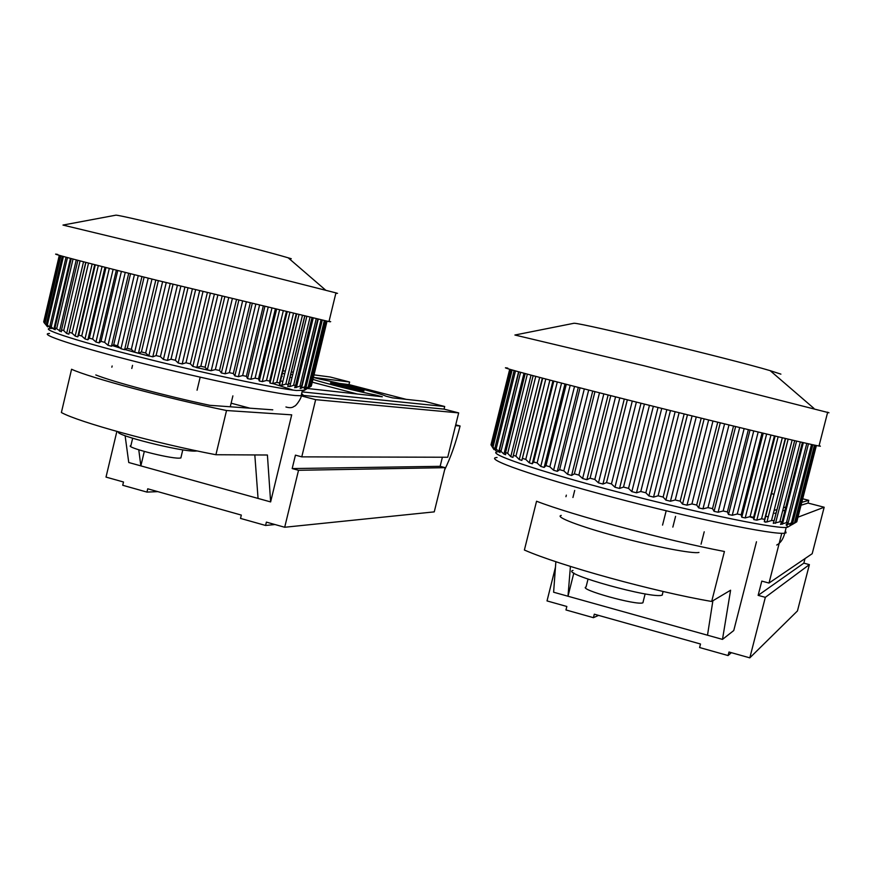 <?xml version="1.0" encoding="UTF-8"?>
<svg xmlns="http://www.w3.org/2000/svg" width="873" height="873" viewBox="0 0 873 873"><rect width="100%" height="100%" fill="white"/><g stroke="black" fill="none" stroke-linecap="round" stroke-linejoin="round"><path stroke-width="1.31" d="M118.499 431.873C113.741 434.841 179.893 451.527 194.854 451.112L197.233 450.959M181.038 457.179L180.853 457.987L179.085 458.15C168.511 458.5 123.901 446.889 130.906 445.623L132.652 438.257M111.679 345.337L120.212 348.098L111.679 345.337M148.224 278.127L131.332 349.364L134.617 352.256L124.97 349.516L149.185 356.129L134.617 352.245L138.458 353.238L141.426 351.928L158.351 280.648M196.229 367.522L210.96 370.741L196.229 367.522M275.311 309.195L258.528 378.86L255.08 378.162L271.874 308.376M286.333 311.825L269.637 381.075L266.505 380.453L283.223 311.083M279.567 382.832L296.154 314.149L279.567 382.952L276.796 382.439L293.426 313.505M288.243 384.48L304.753 316.168L288.243 384.48L285.842 384.065L302.385 315.611M294.801 387.219L295.631 385.255L293.568 385.342L310.002 317.379M300.225 388.125L301.632 385.997L299.897 386.259L316.222 318.809M304.197 388.594L306.216 386.423L304.797 386.804L321.002 319.889M306.696 388.66L309.369 386.532L308.234 386.99L324.32 320.609M310.515 386.695L326.153 321.013M59.888 255.527L44.141 322.694L47.655 326.884L46.389 324.025L50.667 328.128L49.968 325.694L53.831 329.186L55.239 329.699L55.021 327.724L61.328 331.773L61.525 329.885L63.696 330.583L66.664 333.475L68.858 334.163L85.914 262.402M115.28 215.282L115.869 215.173C120.638 214.682 255.734 248.107 288.177 257.808L291.255 258.714M335.865 293.175C338.233 293.655 338.255 293.557 335.941 292.881L177.23 252.603L62.976 225.07L115.869 215.173M304.415 390.275L296.482 390.504C275.257 388.452 201.728 372.826 136.854 356.282C71.772 339.717 35.575 327.451 52.435 328.466M294.681 387.699L299.897 386.259M287.806 386.27L289.836 386.597L293.568 385.342M279.567 382.952L279.546 384.96L281.924 385.277L285.842 384.065M269.637 381.075L269.997 383.083L272.736 383.607L276.796 382.439M258.528 378.86L259.292 380.988L262.337 381.599L266.505 380.453M263.22 306.303L246.372 376.35L247.528 378.587L250.846 379.275L255.08 378.162M246.372 376.35L242.639 375.554L259.499 305.408M250.213 303.171L233.309 373.546L234.848 375.892L238.405 376.656L242.639 375.554M233.309 373.546L229.348 372.684L246.262 302.211M236.441 299.832L219.505 370.501L221.393 372.957L225.147 373.786L229.348 372.684M219.505 370.501L215.347 369.574L232.294 298.828M222.091 296.34L205.122 367.249L207.338 369.803L211.233 370.687L215.347 369.574M205.122 367.249L200.834 366.267L217.803 295.292M207.327 292.728L190.347 363.823L192.857 366.464L196.851 367.391L200.834 366.267M190.347 363.823L185.982 362.797L202.962 291.658M192.355 289.05L175.386 360.276L178.157 362.993L182.184 363.954L185.982 362.797M175.386 360.276L170.999 359.218L187.968 287.97M177.383 285.362L160.425 356.653L163.415 359.447L167.441 360.418L170.999 359.218M160.425 356.653L156.081 355.584L173.04 284.292M162.607 281.706L145.671 352.998L148.836 355.846L152.797 356.828L156.081 355.584M145.671 352.998L141.426 351.928M131.332 349.364L127.251 348.305L144.121 277.112M134.431 274.689L117.593 345.795L120.943 348.731L124.621 349.691L127.251 348.305M117.593 345.795L113.719 344.77L130.535 273.707M121.402 271.416L104.64 342.347L108.012 345.304L111.471 346.232L113.719 344.77M104.64 342.347L101.028 341.365L117.768 270.499M109.311 268.371L92.636 339.062L95.975 342.03L99.173 342.903L101.028 341.365M92.636 339.062L89.33 338.146L105.982 267.531M98.311 265.578L81.724 335.985L84.987 338.942L87.878 339.761L89.33 338.146M81.724 335.985L78.766 335.123L95.321 264.814M88.533 263.079L72.044 333.148L75.176 336.083L77.741 336.836L78.766 335.123M72.044 333.148L69.458 332.362M44.141 322.694L43.705 321.864L59.299 255.353M57.76 254.458C45.08 251.937 87.737 263.111 157.151 280.353L328.979 321.58C331.347 322.028 331.38 321.897 329.077 321.199M280.517 380.781L282.841 381.512L280.528 380.77M288.516 383.334L290.48 383.978L288.526 383.312M306.685 388.747L310.21 386.815M304.142 388.801L308.234 386.99M300.148 388.463L304.797 386.804M331.544 382.865L330.747 382.811C327.135 382.756 357.788 390.537 363.092 391.028L363.79 391.06C367.206 391.082 337.185 383.443 331.544 382.865M292.019 377.594L289.912 377.343M282.175 376.394L281.597 376.318M292.695 374.779L290.6 374.517M284.707 373.764L282.285 373.458M314.018 374.877L330.103 376.983L349.615 382.014L348.982 384.589L406.196 399.354M348.982 384.589L339.368 383.411M292.182 468.572L440.145 466.324L445.165 467.666L434.252 511.873L284.696 527.259L298.522 470.296L292.182 468.572L295.434 455.149L301.774 456.863L447.729 457.245L458.674 412.896L444.062 409.121L444.695 406.512L424.671 401.351L392.468 397.859L385.779 396.135C382.712 394.05 340.786 383.236 319.802 379.089L313.396 377.431L349.615 382.014M274.995 524.542L265.578 525.459L240.512 518.409L241.319 515.081L147.733 488.804L146.948 492.088L122.722 485.279L123.508 482.005L106.015 477.095L116.862 431.415M157.817 491.641L146.948 492.088M440.145 466.324L442.382 457.234M254.818 454.942L258.059 498.428L270.63 501.92L291.713 414.839L226.533 410.517C166.536 398.219 89.122 377.507 71.575 369.246L61.383 412.525C78.603 422.106 155.787 443.298 215.915 454.735L226.533 410.517M215.915 454.735L267.411 455.008L270.63 501.92L128.757 462.515L140.859 465.876L138.774 449.824M301.774 456.863L315.655 399.659L301.109 395.862M131.79 368.482L132.532 365.351M265.578 525.459L266.385 522.119L284.696 527.259M445.165 467.666L298.522 470.296M444.062 409.121L302.833 395.382M458.674 412.896L315.655 399.659M312.25 382.188L357.592 394.083M293.328 372.16L291.233 371.887M285.351 371.112L282.928 370.796M307.372 388.485L382.33 396.768L375.521 395L375.281 396.004M312.927 379.384C324.156 383.105 358.683 391.726 375.521 395M444.695 406.512L302.058 391.89M125.112 435.714L128.757 462.515M249.962 408.193L231.127 403.195M144.296 451.461L140.859 465.876L258.059 498.428M444.586 469.98C450.741 457.365 455.902 442.698 460.082 425.98L455.52 425.675M272.769 409.83L209.793 405.312C165.51 395.851 113.206 381.883 95.79 374.954M455.728 424.845L460.082 425.98M771.459 493.627L774.024 494.293M731.356 652.666L728.082 655.547L699.6 647.537L700.506 644.012L594.306 614.188L593.422 617.68L565.966 609.954L566.839 606.484L547.022 600.919L555.446 567.286M598.572 615.389L593.422 617.68M803.847 563.14L809.38 564.624L797.453 610.936L749.809 657.849L765.337 597.328L758.135 595.364L803.847 563.14L805.015 558.578M802.734 498.789L808.736 500.338L808.038 503.066L824.167 507.235L797.136 517.503M758.135 595.364L761.791 581.102L769.004 583.055L812.196 553.7L824.167 507.235M712.892 600.744L707.501 635.206L722.495 639.396L733.756 630.535L756.476 541.762M769.004 583.055L781.772 533.294M572.928 497.501L574.696 490.44M728.082 655.547L728.988 652.011L749.809 657.849M809.38 564.624L765.337 597.328M808.038 503.066L801.043 505.227M784.15 510.443L782.623 510.912M775.922 512.975L774.7 513.357M808.736 500.338L801.774 502.357M784.969 507.257L783.452 507.693M776.784 509.636L774.1 510.421M711.681 601.464L724.426 551.485C667.212 540.605 572.382 515.125 536.557 501.233L524.389 550.023C559.735 565.573 654.259 591.698 711.681 601.464L730.592 590.224L722.495 639.396M555.861 561.71L553.613 592.221L567.996 596.237L570.418 566.424M573.834 572.983L567.996 596.237L707.501 635.206M672.843 527.096L675.571 516.369M573.015 570.44C559.364 573.386 653.953 599.598 662.203 595.059L662.389 594.982M643.205 601.846L642.888 602.785C637.508 605.895 577.479 589.177 586.045 586.994L588.02 579.148M698.957 552.434C693.097 554.071 654.597 546.662 617.08 536.513C579.476 526.397 554.257 516.674 561.252 515.419M785.351 438.475L764.639 519.359L761.572 518.802L782.317 437.755M773.445 522.665L774.165 520.592L771.503 520.548L792.138 440.057M780.658 524.04L782.077 521.639L779.829 521.836L800.312 441.956M786.191 524.76L788.352 522.327L786.453 522.654L806.794 443.419M789.978 524.979L792.891 522.534L791.342 523.014L811.519 444.466M788.155 526.899L795.718 522.327L794.485 522.905L814.476 445.099M510.443 369.508L491.543 445.776L493.976 449.595L492.165 446.092L496.126 450.904L494.991 447.827L500.011 452.585L499.465 450.01L503.928 454.069L505.642 454.724L505.587 452.541L507.682 453.316L510.781 456.634L512.942 457.397L513.357 455.313L515.932 456.197L519.26 459.558L521.858 460.42L542.7 378.205M572.961 323.479L574.063 323.25C582.018 323.043 730.788 358.934 770.161 370.654L780.899 374.135M828.968 412.765L643.794 365.689L514.895 335.025L574.063 323.25M787.893 527.052L787.828 527.074C782.71 530.413 702.132 514.099 618.837 492.263C535.487 470.471 482.485 452.018 498.614 451.745M789.934 525.11L794.485 522.905M786.126 525.033L791.342 523.014M780.56 524.444L786.453 522.654M773.271 523.342L779.829 521.836M764.639 519.359L764.312 521.716L766.941 521.956L771.503 520.548M774.427 435.889L753.606 517.307L753.77 519.588L756.804 520.155L761.572 518.802M753.606 517.307L750.103 516.62L770.957 435.07M762.053 432.943L741.144 514.808L741.788 517.231L745.204 517.918L750.103 516.62M741.144 514.808L737.249 514.001L758.179 432.015M748.368 429.647L727.384 511.916L728.497 514.47L732.251 515.266L737.249 514.001M727.384 511.916L723.15 511L744.134 428.621M733.527 426.057L712.51 508.643L714.07 511.338L718.119 512.233L723.15 511M712.51 508.643L707.97 507.628L728.999 424.955M717.737 422.205L696.698 505.052L698.684 507.879L702.972 508.85L707.97 507.628M696.698 505.052L691.918 503.939L712.968 421.037M701.205 418.156L680.154 501.167L682.544 504.114L687.018 505.172L691.918 503.939M680.154 501.167L675.222 499.989L696.261 416.934M684.159 413.955L663.131 497.053L665.87 500.12L670.464 501.233L675.222 499.989M663.131 497.053L658.089 495.82L679.107 412.7M666.83 409.666L645.845 492.776L648.89 495.929L653.55 497.097L658.089 495.82M645.845 492.776L640.771 491.499L661.745 408.4M649.457 405.345L628.538 488.378L631.845 491.619L636.493 492.809L640.771 491.499M628.538 488.378L623.508 487.079L644.405 404.079M632.292 401.045L611.449 483.926L614.963 487.243L619.546 488.444L623.508 487.079M611.449 483.926L606.528 482.616L627.338 399.812M615.563 396.844L594.819 479.473L598.474 482.856L602.937 484.046L606.528 482.616M594.819 479.473L590.083 478.186L610.784 395.644M599.5 392.785L578.875 475.108L582.618 478.524L586.885 479.692L590.083 478.186M578.875 475.108L574.369 473.843L594.96 391.639M584.31 388.932L563.816 470.863L567.592 474.301L571.608 475.436L574.369 473.843M563.816 470.863L559.615 469.652L580.054 387.841M570.189 385.32L549.837 466.793L553.591 470.241L557.312 471.333L559.615 469.652M549.837 466.793L545.985 465.647L566.282 384.316M557.29 382.003L537.113 462.974L540.769 466.4L544.152 467.426L545.985 465.647M537.113 462.974L533.643 461.904L553.777 381.097M545.789 379.013L525.764 459.416L529.289 462.832L532.29 463.781L533.643 461.904M525.764 459.416L522.731 458.445M491.543 445.776L490.986 444.815L509.701 369.29M507.802 368.133C493.027 365.307 547.818 379.897 634.747 401.667C721.6 423.427 808.474 444.281 818.994 446.005L820.369 446.201L819.114 445.525M768.207 516.991L765.697 516.107L768.207 517.012M780.375 521.661L781.182 521.999M786.344 524.586L787.577 527.008M780.44 521.639L781.193 521.967M796.831 521.748L795.892 522.36L815.677 445.35M792.127 524.597L795.892 522.36M49.532 333.486C37.233 333.726 76.224 346.625 140.226 362.797C204.064 378.958 274.275 393.647 295.052 395.502L301.12 395.764C303.477 395.6 303.64 394.923 301.611 393.734M311.967 317.837L295.641 385.331M305.539 387.296L305.266 388.42M318.23 319.267L301.545 388.179M313.2 318.121L296.394 387.568M306.761 316.626L289.836 386.597M296.591 314.247L279.535 384.851M298.948 314.804L281.924 385.277M287.141 312.021L269.997 383.083M289.847 312.665L272.736 383.607M276.523 309.489L259.292 380.988M279.535 310.21L262.337 381.599M264.825 306.685L247.528 378.587M268.12 307.482L250.846 379.275M252.199 303.651L234.848 375.892M255.745 304.502L238.405 376.656M238.787 300.399L221.393 372.957M242.53 301.305L225.147 373.786M224.765 296.995L207.338 369.803M228.65 297.933L211.233 370.687M210.306 293.459L192.857 366.464M214.3 294.43L196.851 367.391M195.596 289.847L178.157 362.993M199.633 290.84L182.184 363.954M180.842 286.213L163.415 359.447M184.88 287.217L167.441 360.418M166.241 282.612L148.836 355.846M170.213 283.594L152.797 356.828M151.978 279.065L134.617 352.256M155.831 280.026L138.458 353.238M138.261 275.65L120.943 348.731M141.95 276.566L124.621 349.691M125.254 272.387L108.012 345.304M128.724 273.26L111.471 346.232M113.13 269.331L95.975 342.03M116.349 270.15L99.173 342.903M102.054 266.527L84.987 338.942M104.978 267.269L87.878 339.761M92.145 264.006L75.176 336.083M94.731 264.661L77.741 336.836M83.524 261.791L66.664 333.475M85.75 262.358L68.858 334.163M80.076 260.896L63.696 330.583M76.267 259.903L59.517 331.173M73.037 259.063L56.767 328.324M61.568 329.678L77.872 260.318M70.451 258.375L53.831 329.186M67.472 257.59L51.321 326.382M55.13 327.266L71.248 258.594M50.012 325.869L49.619 327.528M63.413 256.498L47.393 324.8M47.077 325.585L46.924 326.218M60.892 255.8L45.003 323.567M292.99 390.067L272.758 383.509M497.064 457.496C482.562 458.292 532.737 476.123 612.835 497.294C692.835 518.497 773.904 535.171 784.729 533.174L786.071 532.846L785.373 530.653M794.703 440.658L774.165 520.745M791.298 523.931L791.124 524.618M788.112 522.763L787.621 524.64M803.335 442.644L782.415 524.204M796.58 441.094L775.497 523.309M764.312 521.716L785.613 438.541L764.322 521.508M788.155 439.13L766.941 521.956M775.137 436.064L753.77 519.588M778.138 436.773L756.804 520.155M763.242 433.226L741.788 517.231M766.636 434.034L745.204 517.918M750.027 430.051L728.497 514.47M753.759 430.946L732.251 515.266M735.644 426.57L714.07 511.338M739.693 427.552L718.119 512.233M720.29 422.827L698.684 507.879M724.579 423.874L702.972 508.85M704.162 418.876L682.544 504.114M708.636 419.978L687.018 505.172M687.477 414.773L665.87 500.12M692.082 415.908L670.464 501.233M670.453 410.561L648.89 495.929M675.135 411.718L653.55 497.097M653.353 406.305L631.845 491.619M658.024 407.473L636.493 492.809M636.384 402.071L614.963 487.243M641 403.228L619.546 488.444M619.808 397.913L598.474 482.856M624.293 399.037L602.937 484.046M603.832 393.887L582.618 478.524M608.132 394.967L586.885 479.692M588.675 390.045L567.592 474.301M592.734 391.071L571.608 475.436M574.521 386.433L553.591 470.241M578.286 387.394L557.312 471.333M561.546 383.094L540.769 466.4M564.973 383.978L544.152 467.426M549.892 380.082L529.289 462.832M552.947 380.879L532.29 463.781M539.689 377.42L519.26 459.558M542.34 378.118L521.858 460.42M535.771 376.394L515.932 456.197M531.035 375.139L510.781 456.634M527.347 374.157L507.682 453.316M513.379 455.215L533.141 375.696M523.986 373.262L503.928 454.069M520.581 372.334L501.102 450.817M505.696 452.116L525.197 373.579M518.606 371.8L498.734 451.887M515.496 370.938L496.202 448.722M495.46 449.137L495.22 450.119M512.124 369.999L493.027 447.041M765.774 522.218L764.312 521.694M753.661 518.082L749.591 516.761M537.146 462.81L533.49 462.123M180.853 457.987L182.795 449.835M197.058 390.22L200.179 377.191M111.853 367.206L112.137 365.983M304.699 316.157L288.254 384.196M311.945 317.827L295.631 385.255M317.816 319.169L301.632 385.997M322.268 320.162L306.216 386.423M325.291 320.828L309.369 386.532M326.873 321.155L311.083 386.324M327.026 321.188L311.366 385.822M288.177 257.808L325.531 290.043M328.979 321.58L335.941 292.881M303.76 390.678L309.107 387.437M304.808 316.179L287.795 386.532M296.624 314.258L279.546 384.96M66.042 257.208L50.045 325.356M62.299 256.193L46.433 323.818M60.051 255.571L44.316 322.672M285.929 406.982C289.65 408.084 292.39 407.866 294.136 406.316C296.176 406.36 302.222 396.757 301.12 395.764L302.309 390.831M230.265 406.774L232.884 395.873M663.109 591.479L662.203 595.059M642.888 602.785L645.136 593.891M662.552 525.11L666.186 510.781M701.052 544.206L704.216 531.788M565.944 496.693L566.337 495.144M786.213 527.401L784.729 533.174C783.234 539.088 780.56 543.039 776.697 545.036M770.161 370.654L813.952 408.4M818.994 446.005L827.691 412.165M816.386 445.503L796.787 521.781M815.469 445.306L795.685 522.338M812.839 444.75L792.859 522.501M808.474 443.8L788.33 522.272M802.407 442.425L782.077 521.639M794.659 440.647L774.165 520.592M785.307 438.464L764.639 519.151M518.857 371.865L499.563 449.595M514.142 370.567L495.056 447.554M511.098 369.705L492.197 445.961"/></g></svg>
